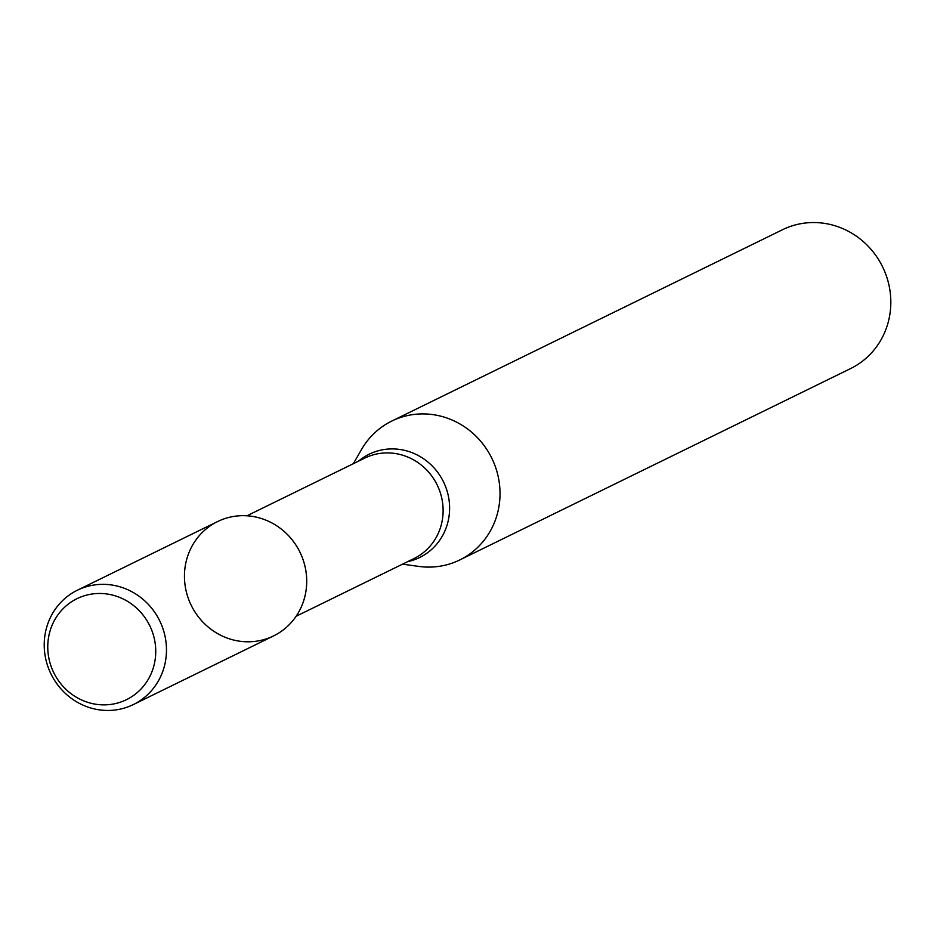 <?xml version="1.0" encoding="UTF-8"?>
<svg xmlns="http://www.w3.org/2000/svg" width="934" height="934" viewBox="0 0 934 934"><rect width="100%" height="100%" fill="white"/><g stroke="black" fill="none" stroke-linecap="round" stroke-linejoin="round"><path stroke-width="1.4" d="M215.894 522.421A63.664 60.512 -116.1 0 0 214.143 631.477A63.664 60.512 -116.1 0 0 306.702 582.302A63.664 60.512 -116.1 0 0 215.894 522.421M402.542 564.159L418.794 566.413A77.324 73.494 -116.1 0 0 459.785 559.945A77.324 73.494 -116.1 0 0 491.786 458.185A77.324 73.494 -116.1 0 0 391.778 421.059A77.324 73.494 -116.1 0 0 389.723 422.11A77.324 73.494 -116.1 0 0 361.54 449.464L353.344 463.696M459.785 559.945L850.582 368.58A77.324 73.494 -116.1 0 0 882.583 266.82A77.324 73.494 -116.1 0 0 782.575 229.694L391.778 421.059M75.537 599.43A56.227 53.436 -116.1 0 0 73.984 695.748A56.227 53.436 -116.1 0 0 155.733 652.317A56.227 53.436 -116.1 0 0 75.537 599.43M75.654 591.094A63.664 60.512 -116.1 0 0 51.452 674.908A63.664 60.512 -116.1 0 0 133.34 704.575A63.664 60.512 -116.1 0 0 159.691 620.795A63.664 60.512 -116.1 0 0 77.347 590.23A63.664 60.512 -116.1 0 0 75.654 591.094M133.34 704.575L273.58 635.914A63.664 60.512 -116.1 0 0 299.931 552.122A63.664 60.512 -116.1 0 0 217.587 521.557L77.347 590.23M296.136 616.253L414.007 558.544A55.935 53.156 -116.1 0 0 437.159 484.933A55.935 53.156 -116.1 0 0 364.809 458.08L246.95 515.79M407.621 561.661A57.499 54.651 -116.1 0 0 445.787 487.174A57.499 54.651 -116.1 0 0 367.587 455.01A57.499 54.651 -116.1 0 0 358.434 461.209"/></g></svg>
